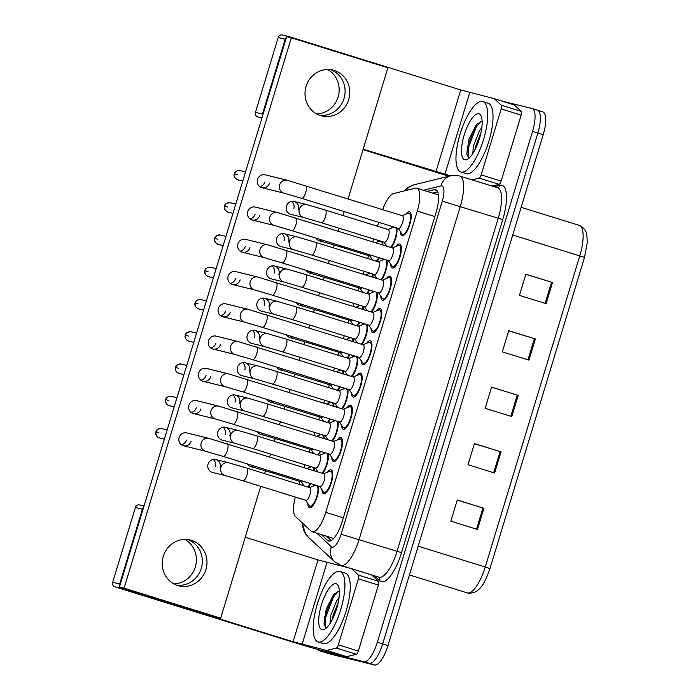 <?xml version="1.0" encoding="UTF-8"?>
<svg xmlns="http://www.w3.org/2000/svg" width="700" height="700" viewBox="0 0 700 700"><rect width="100%" height="100%" fill="white"/><g stroke="black" fill="none" stroke-linecap="round" stroke-linejoin="round"><path stroke-width="1.05" d="M372.137 259.892A12.539 4.086 107.3 0 1 372.111 259.368M377.554 241.859A12.539 4.086 107.3 0 1 378.7 240.529M362.338 292.154A12.539 4.086 107.3 0 1 362.311 291.629M367.754 274.12A12.539 4.086 107.3 0 1 368.9 272.79M342.738 356.676A12.539 4.086 107.3 0 1 342.711 356.151M348.145 338.642A12.539 4.086 107.3 0 1 349.291 337.312M332.938 388.938A12.539 4.086 107.3 0 1 332.911 388.412M338.345 370.904A12.539 4.086 107.3 0 1 339.491 369.574M323.137 421.199A12.539 4.086 107.3 0 1 323.102 420.665M328.545 403.165A12.539 4.086 107.3 0 1 329.691 401.826M313.329 453.46A12.539 4.086 107.3 0 1 313.303 452.926M318.745 435.426A12.539 4.086 107.3 0 1 319.891 434.088M352.537 324.415A12.539 4.086 107.3 0 1 352.511 323.89M357.945 306.381A12.539 4.086 107.3 0 1 359.1 305.051M303.529 485.713A12.539 4.086 107.3 0 1 303.502 485.188M308.936 467.688A12.539 4.086 107.3 0 1 310.091 466.349M356.886 342.834A12.539 4.086 107.3 0 1 356.851 342.3M362.294 324.8A12.539 4.086 107.3 0 1 363.44 323.461M386.286 246.05A12.539 4.086 107.3 0 1 386.26 245.525M391.694 228.016A12.539 4.086 107.3 0 1 392.849 226.686M376.486 278.311A12.539 4.086 107.3 0 1 376.46 277.786M381.894 260.277A12.539 4.086 107.3 0 1 383.049 258.947M366.686 310.572A12.539 4.086 107.3 0 1 366.66 310.039M372.094 292.539A12.539 4.086 107.3 0 1 373.24 291.2M347.078 375.086A12.539 4.086 107.3 0 1 347.051 374.561M352.494 357.061A12.539 4.086 107.3 0 1 353.64 355.723M317.678 471.87A12.539 4.086 107.3 0 1 317.651 471.345M323.085 453.845A12.539 4.086 107.3 0 1 324.24 452.506M327.477 439.609A12.539 4.086 107.3 0 1 327.451 439.084M332.885 421.584A12.539 4.086 107.3 0 1 334.04 420.245M337.277 407.348A12.539 4.086 107.3 0 1 337.251 406.822M342.694 389.322A12.539 4.086 107.3 0 1 343.84 387.984M318.412 486.001A12.539 4.086 107.3 0 1 316.05 499.914A12.539 4.086 107.3 0 1 309.584 507.675A12.539 4.086 107.3 0 1 309.505 507.657A12.539 4.086 107.3 0 1 307.851 503.606M313.285 486.097A12.539 4.086 107.3 0 1 314.431 484.767M337.234 439.994A12.539 4.086 107.3 0 1 340.821 437.579A12.539 4.086 107.3 0 1 340.891 437.596A12.539 4.086 107.3 0 1 341.11 450.669A12.539 4.086 107.3 0 1 333.533 461.571A12.539 4.086 107.3 0 1 333.454 461.545A12.539 4.086 107.3 0 1 331.8 457.502M347.034 407.733A12.539 4.086 107.3 0 1 350.621 405.317A12.539 4.086 107.3 0 1 350.7 405.344A12.539 4.086 107.3 0 1 350.91 418.408A12.539 4.086 107.3 0 1 343.332 429.31A12.539 4.086 107.3 0 1 343.254 429.293A12.539 4.086 107.3 0 1 341.6 425.241M356.834 375.471A12.539 4.086 107.3 0 1 360.421 373.056A12.539 4.086 107.3 0 1 360.5 373.082A12.539 4.086 107.3 0 1 360.71 386.146A12.539 4.086 107.3 0 1 353.132 397.049A12.539 4.086 107.3 0 1 353.062 397.031A12.539 4.086 107.3 0 1 351.4 392.98M366.634 343.219A12.539 4.086 107.3 0 1 370.221 340.795A12.539 4.086 107.3 0 1 370.3 340.821A12.539 4.086 107.3 0 1 370.51 353.885A12.539 4.086 107.3 0 1 362.933 364.787A12.539 4.086 107.3 0 1 362.863 364.77A12.539 4.086 107.3 0 1 361.2 360.719M376.442 310.957A12.539 4.086 107.3 0 1 380.03 308.534A12.539 4.086 107.3 0 1 380.1 308.56A12.539 4.086 107.3 0 1 380.319 321.632A12.539 4.086 107.3 0 1 372.733 332.526A12.539 4.086 107.3 0 1 372.662 332.509A12.539 4.086 107.3 0 1 371 328.457M386.243 278.696A12.539 4.086 107.3 0 1 389.83 276.273A12.539 4.086 107.3 0 1 389.9 276.299A12.539 4.086 107.3 0 1 390.119 289.371A12.539 4.086 107.3 0 1 382.541 300.265A12.539 4.086 107.3 0 1 382.463 300.248A12.539 4.086 107.3 0 1 380.8 296.196M396.043 246.435A12.539 4.086 107.3 0 1 399.63 244.02A12.539 4.086 107.3 0 1 399.7 244.037A12.539 4.086 107.3 0 1 399.919 257.11A12.539 4.086 107.3 0 1 392.341 268.004A12.539 4.086 107.3 0 1 392.262 267.986A12.539 4.086 107.3 0 1 390.609 263.935M405.842 214.174A12.539 4.086 107.3 0 1 409.43 211.759A12.539 4.086 107.3 0 1 409.509 211.776A12.539 4.086 107.3 0 1 409.719 224.849A12.539 4.086 107.3 0 1 402.141 235.743A12.539 4.086 107.3 0 1 402.062 235.725A12.539 4.086 107.3 0 1 400.409 231.674M327.434 472.255A12.539 4.086 107.3 0 1 331.021 469.84A12.539 4.086 107.3 0 1 331.091 469.858A12.539 4.086 107.3 0 1 331.31 482.93A12.539 4.086 107.3 0 1 323.733 493.832A12.539 4.086 107.3 0 1 323.654 493.806A12.539 4.086 107.3 0 1 321.991 489.764M295.304 497.061A22.129 7.201 -72.7 0 0 295.523 516.6L311.176 531.169A22.129 7.201 -72.7 0 0 312.165 531.755A22.129 7.201 -72.7 0 0 312.296 531.79A22.129 7.201 -72.7 0 0 325.736 512.356L417.27 211.076A22.129 7.201 -72.7 0 0 416.824 188.221A22.129 7.201 -72.7 0 0 415.38 188.204L393.68 193.541A22.129 7.201 -72.7 0 0 382.664 209.615M378.717 222.294L377.51 226.257M373.651 238.963L372.776 241.85M368.594 255.631L367.71 258.519M363.851 271.224L362.976 274.111M358.785 287.884L357.91 290.78M354.051 303.485L353.176 306.373M348.985 320.145L348.11 323.041M344.251 335.738L343.368 338.634M339.185 352.406L338.31 355.303M334.451 367.999L333.567 370.895M329.385 384.668L328.51 387.555M324.642 400.26L323.767 403.156M319.585 416.929L318.701 419.816M314.842 432.521L313.967 435.418M309.785 449.19L308.901 452.077M305.043 464.782L304.168 467.67M299.976 481.451L299.101 484.339M382.681 241.763A12.539 4.086 107.3 0 1 382.856 244.983M379.356 257.801A12.539 4.086 107.3 0 1 377.116 261.441M372.881 274.024A12.539 4.086 107.3 0 1 373.056 277.244M369.556 290.054A12.539 4.086 107.3 0 1 367.308 293.703M353.281 338.546A12.539 4.086 107.3 0 1 353.456 341.766M349.956 354.576A12.539 4.086 107.3 0 1 347.707 358.216M343.473 370.808A12.539 4.086 107.3 0 1 343.648 374.027M340.148 386.838A12.539 4.086 107.3 0 1 337.908 390.477M333.672 403.069A12.539 4.086 107.3 0 1 333.848 406.289M330.348 419.099A12.539 4.086 107.3 0 1 328.108 422.739M323.873 435.33A12.539 4.086 107.3 0 1 324.047 438.541M320.547 451.36A12.539 4.086 107.3 0 1 318.308 455M363.081 306.285A12.539 4.086 107.3 0 1 363.256 309.505M359.756 322.315A12.539 4.086 107.3 0 1 357.507 325.955M314.072 467.591A12.539 4.086 107.3 0 1 314.248 470.802M310.748 483.621A12.539 4.086 107.3 0 1 308.499 487.261M328.221 453.74A12.539 4.086 107.3 0 1 322.648 473.419M338.021 421.479A12.539 4.086 107.3 0 1 332.447 441.158M347.821 389.226A12.539 4.086 107.3 0 1 342.256 408.896M357.621 356.965A12.539 4.086 107.3 0 1 352.056 376.635M367.421 324.704A12.539 4.086 107.3 0 1 361.856 344.374M377.221 292.442A12.539 4.086 107.3 0 1 371.656 312.113M387.03 260.181A12.539 4.086 107.3 0 1 381.456 279.851M396.83 227.92A12.539 4.086 107.3 0 1 391.256 247.59M542.622 111.799A22.129 7.201 107.3 0 1 542.762 111.843L537.434 110.18A22.129 7.201 107.3 0 0 537.294 110.145A22.129 7.201 107.3 0 1 537.434 110.18A22.129 7.201 107.3 0 1 537.871 133.044L382.655 643.904A22.129 7.201 107.3 0 1 369.224 663.346L324.861 652.383A22.129 7.201 107.3 0 1 324.73 652.347A22.129 7.201 107.3 0 1 324.599 652.295M525.849 274.312L552.51 282.502L525.875 274.225L519.444 295.391L546.079 303.669L552.51 282.502M508.699 330.767L535.36 338.949L508.725 330.671L502.294 351.846L528.929 360.124L535.36 338.949M457.24 500.106L483.91 508.296L457.275 500.019L450.835 521.194L477.479 529.462L483.91 508.296M474.39 443.66L501.06 451.85L474.425 443.572L467.994 464.739L494.629 473.016L501.06 451.85M491.549 387.214L518.21 395.404L491.575 387.126L485.144 408.293L511.779 416.57L518.21 395.404M542.762 111.843A22.129 7.201 107.3 0 1 543.2 134.697L387.984 645.566A22.129 7.201 107.3 0 1 374.553 665L330.19 654.036A22.129 7.201 107.3 0 1 330.059 654.001A22.129 7.201 107.3 0 1 329.928 653.957M321.37 534.608L327.618 540.426A22.129 7.201 -72.7 0 0 328.598 541.012A22.129 7.201 -72.7 0 0 328.738 541.048A22.129 7.201 -72.7 0 0 342.169 521.614L436.065 212.564A22.129 7.201 -72.7 0 0 435.627 189.7A22.129 7.201 -72.7 0 0 434.175 189.683L427.123 191.415M502.206 101.132L531.965 108.491A22.129 7.201 107.3 0 1 532.105 108.526A22.129 7.201 107.3 0 1 532.543 131.39L377.335 642.25A22.129 7.201 107.3 0 1 363.895 661.692L319.533 650.729A22.129 7.201 107.3 0 1 319.401 650.685A22.129 7.201 107.3 0 1 317.887 649.477M337.969 565.259L338.266 564.279M532.105 108.526L537.434 110.18A22.129 7.201 107.3 0 1 537.871 133.044L382.655 643.904A22.129 7.201 107.3 0 1 369.224 663.346L324.861 652.383A22.129 7.201 107.3 0 1 324.73 652.347L330.059 654.001M432.451 193.069L437.623 191.8M331.266 540.514L326.699 536.27M323.977 473.83A6.641 2.161 107.3 0 1 324.012 473.839A6.641 2.161 107.3 0 1 324.126 480.76A6.641 2.161 107.3 0 1 320.119 486.526A6.641 2.161 107.3 0 1 320.075 486.517A6.641 2.161 107.3 0 1 320.04 486.509M323.741 473.76L329.656 471.354A11.06 3.605 107.3 0 1 330.592 471.249A11.06 3.605 107.3 0 1 330.654 471.266A11.06 3.605 107.3 0 1 330.846 482.799A11.06 3.605 107.3 0 1 324.161 492.415A11.06 3.605 107.3 0 1 324.091 492.398A11.06 3.605 107.3 0 1 323.312 491.767L319.804 486.439M309.829 487.673A6.641 2.161 107.3 0 1 309.873 487.681A6.641 2.161 107.3 0 1 309.986 494.602A6.641 2.161 107.3 0 1 305.97 500.377A6.641 2.161 107.3 0 1 305.926 500.36A6.641 2.161 107.3 0 1 305.891 500.351M317.196 485.625A11.06 3.605 107.3 0 1 316.312 497.84A11.06 3.605 107.3 0 1 310.012 506.266A11.06 3.605 107.3 0 1 309.942 506.249A11.06 3.605 107.3 0 1 309.164 505.61L305.655 500.281M309.601 487.602L315.507 485.196A11.06 3.605 107.3 0 1 315.656 485.144M303.065 481.233A6.641 2.161 107.3 0 1 301.621 481.959A6.641 2.161 107.3 0 1 301.586 481.95A6.641 2.161 107.3 0 1 301.543 481.933M312.856 467.206A11.06 3.605 107.3 0 1 313.635 470.619M310.231 483.455A11.06 3.605 107.3 0 1 307.694 487.008M306.889 468.519L311.168 466.778A11.06 3.605 107.3 0 1 311.308 466.725M333.777 441.569A6.641 2.161 107.3 0 1 333.812 441.578A6.641 2.161 107.3 0 1 333.926 448.499A6.641 2.161 107.3 0 1 329.919 454.274A6.641 2.161 107.3 0 1 329.875 454.256A6.641 2.161 107.3 0 1 329.84 454.248M333.55 441.499L339.456 439.092A11.06 3.605 107.3 0 1 340.392 438.988A11.06 3.605 107.3 0 1 340.454 439.005A11.06 3.605 107.3 0 1 340.646 450.537A11.06 3.605 107.3 0 1 333.961 460.162A11.06 3.605 107.3 0 1 333.891 460.136A11.06 3.605 107.3 0 1 333.113 459.506L329.604 454.177M343.578 409.308A6.641 2.161 107.3 0 1 343.621 409.316A6.641 2.161 107.3 0 1 343.735 416.238A6.641 2.161 107.3 0 1 339.719 422.012A6.641 2.161 107.3 0 1 339.684 421.995A6.641 2.161 107.3 0 1 339.64 421.986M343.35 409.238L349.256 406.831A11.06 3.605 107.3 0 1 350.192 406.726A11.06 3.605 107.3 0 1 350.262 406.752A11.06 3.605 107.3 0 1 350.446 418.285A11.06 3.605 107.3 0 1 343.761 427.901A11.06 3.605 107.3 0 1 343.691 427.884A11.06 3.605 107.3 0 1 342.921 427.245L339.412 421.916M353.377 377.046A6.641 2.161 107.3 0 1 353.421 377.055A6.641 2.161 107.3 0 1 353.535 383.976A6.641 2.161 107.3 0 1 349.519 389.751A6.641 2.161 107.3 0 1 349.484 389.734A6.641 2.161 107.3 0 1 349.44 389.725M353.15 376.976L359.065 374.57A11.06 3.605 107.3 0 1 359.993 374.474A11.06 3.605 107.3 0 1 360.062 374.491A11.06 3.605 107.3 0 1 360.246 386.024A11.06 3.605 107.3 0 1 353.561 395.64A11.06 3.605 107.3 0 1 353.5 395.623A11.06 3.605 107.3 0 1 352.721 394.984L349.213 389.655M363.178 344.785A6.641 2.161 107.3 0 1 363.221 344.803A6.641 2.161 107.3 0 1 363.335 351.715A6.641 2.161 107.3 0 1 359.319 357.49A6.641 2.161 107.3 0 1 359.284 357.481A6.641 2.161 107.3 0 1 359.24 357.464M362.95 344.715L368.865 342.309A11.06 3.605 107.3 0 1 369.793 342.213A11.06 3.605 107.3 0 1 369.863 342.23A11.06 3.605 107.3 0 1 370.055 353.762A11.06 3.605 107.3 0 1 363.361 363.379A11.06 3.605 107.3 0 1 363.3 363.361A11.06 3.605 107.3 0 1 362.521 362.723L359.012 357.394M319.629 455.411A6.641 2.161 107.3 0 1 319.672 455.429A6.641 2.161 107.3 0 1 319.786 462.341A6.641 2.161 107.3 0 1 315.77 468.116A6.641 2.161 107.3 0 1 315.735 468.108A6.641 2.161 107.3 0 1 315.691 468.09M326.996 453.364A11.06 3.605 107.3 0 1 326.9 462.989A11.06 3.605 107.3 0 1 321.842 473.165M319.401 455.341L325.308 452.935A11.06 3.605 107.3 0 1 325.456 452.883M329.429 423.15A6.641 2.161 107.3 0 1 329.473 423.168A6.641 2.161 107.3 0 1 329.586 430.08A6.641 2.161 107.3 0 1 325.57 435.855A6.641 2.161 107.3 0 1 325.535 435.846A6.641 2.161 107.3 0 1 325.491 435.829M336.805 421.102A11.06 3.605 107.3 0 1 336.7 430.727A11.06 3.605 107.3 0 1 331.642 440.904M329.201 423.08L335.116 420.674A11.06 3.605 107.3 0 1 335.256 420.621M339.238 390.889A6.641 2.161 107.3 0 1 339.273 390.906A6.641 2.161 107.3 0 1 339.386 397.828A6.641 2.161 107.3 0 1 335.37 403.594A6.641 2.161 107.3 0 1 335.335 403.585A6.641 2.161 107.3 0 1 335.291 403.567M346.605 388.841A11.06 3.605 107.3 0 1 346.5 398.466A11.06 3.605 107.3 0 1 341.442 408.642M339.001 390.819L344.916 388.412A11.06 3.605 107.3 0 1 345.056 388.36M312.865 448.971A6.641 2.161 107.3 0 1 311.43 449.698A6.641 2.161 107.3 0 1 311.386 449.689A6.641 2.161 107.3 0 1 311.351 449.671M322.656 434.945A11.06 3.605 107.3 0 1 323.435 438.358M320.031 451.202A11.06 3.605 107.3 0 1 317.494 454.746M316.689 436.257L320.967 434.525A11.06 3.605 107.3 0 1 321.108 434.473M322.665 416.71A6.641 2.161 107.3 0 1 321.23 417.436A6.641 2.161 107.3 0 1 321.186 417.428A6.641 2.161 107.3 0 1 321.151 417.41L274.4 403.183A6.641 6.274 -76.1 0 1 270.786 400.592M332.456 402.692A11.06 3.605 107.3 0 1 333.235 406.096M329.831 418.941A11.06 3.605 107.3 0 1 327.294 422.485M326.489 403.996L330.767 402.264A11.06 3.605 107.3 0 1 330.908 402.211M332.474 384.449A6.641 2.161 107.3 0 1 331.03 385.175A6.641 2.161 107.3 0 1 330.986 385.166A6.641 2.161 107.3 0 1 330.951 385.158L284.209 370.921A6.641 6.274 -76.1 0 1 280.595 368.34M342.256 370.431A11.06 3.605 107.3 0 1 343.044 373.835M339.631 386.68A11.06 3.605 107.3 0 1 337.102 390.233M336.297 371.735L340.567 370.002A11.06 3.605 107.3 0 1 340.707 369.95M342.274 352.196A6.641 2.161 107.3 0 1 340.83 352.914A6.641 2.161 107.3 0 1 340.795 352.905A6.641 2.161 107.3 0 1 340.751 352.896M352.056 338.17A11.06 3.605 107.3 0 1 352.844 341.574M349.431 354.419A11.06 3.605 107.3 0 1 346.902 357.971M346.098 339.483L350.368 337.741A11.06 3.605 107.3 0 1 350.516 337.689M339.771 571.436A36.881 12.005 107.3 0 1 339.999 571.497A36.881 12.005 107.3 0 1 340.629 609.936A36.881 12.005 107.3 0 1 318.334 641.996A36.881 12.005 107.3 0 1 318.115 641.935A36.881 12.005 107.3 0 1 317.485 603.488A36.881 12.005 107.3 0 1 339.771 571.436M345.1 573.09A36.881 12.005 107.3 0 1 345.328 573.151A36.881 12.005 107.3 0 1 345.957 611.59A36.881 12.005 107.3 0 1 323.662 643.65A36.881 12.005 107.3 0 1 323.444 643.589L318.115 641.935M338.301 602.192L332.579 616.831L332.098 619.946M339.071 597.476L336.717 600.661L330.461 616.166L330.102 623.403M322.061 629.72A24.054 7.831 107.3 0 1 321.44 604.835A24.054 7.831 107.3 0 1 336.044 583.704A24.054 7.831 107.3 0 1 338.328 585.952A24.054 7.831 107.3 0 1 336.534 609.035A24.054 7.831 107.3 0 1 324.931 629.072A24.054 7.831 107.3 0 1 322.061 629.72M339.36 591.159L333.856 594.221L326.217 609.026L323.995 623.884L325.832 627.585L326.681 627.707M337.899 591.238L333.428 597.065L325.692 617.435L325.719 627.532M337.409 605.972L333.821 616.35M334.688 593.329L332.369 596.741L324.634 617.102L324.074 624.452M482.554 101.5A36.881 12.005 107.3 0 1 482.773 101.561A36.881 12.005 107.3 0 1 483.403 140A36.881 12.005 107.3 0 1 461.116 172.06A36.881 12.005 107.3 0 1 460.889 171.999A36.881 12.005 107.3 0 1 460.259 133.551A36.881 12.005 107.3 0 1 482.554 101.5M487.883 103.154A36.881 12.005 107.3 0 1 488.101 103.215A36.881 12.005 107.3 0 1 488.731 141.654A36.881 12.005 107.3 0 1 466.445 173.714A36.881 12.005 107.3 0 1 466.218 173.653L460.889 171.999M481.075 132.256L475.352 146.895L474.88 150.01M481.845 127.54L479.5 130.725L473.244 146.239L472.876 153.466M464.844 159.784A24.054 7.831 107.3 0 1 464.222 134.899A24.054 7.831 107.3 0 1 478.826 113.768A24.054 7.831 107.3 0 1 481.101 116.016A24.054 7.831 107.3 0 1 479.308 139.099A24.054 7.831 107.3 0 1 467.705 159.136A24.054 7.831 107.3 0 1 464.844 159.784M482.134 121.222L476.63 124.285L468.991 139.09L466.769 153.947L468.606 157.649L469.455 157.771M480.681 121.301L476.201 127.129L468.475 147.499L468.492 157.605M480.191 136.036L476.595 146.414M477.47 123.393L475.142 126.805L467.416 147.166L466.847 154.516M184.8 539.42A23.599 22.312 -76.1 0 1 195.317 566.956A23.599 22.312 -76.1 0 1 173.819 583.861M176.636 585.156A23.599 22.312 103.9 0 0 201.25 568.418A23.599 22.312 103.9 0 0 187.898 539.595A23.599 22.312 103.9 0 1 201.25 568.418A23.599 22.312 103.9 0 1 176.636 585.156M371.578 574.901L378.481 581.341A3.684 1.199 107.3 0 1 378.394 585.051L358.418 578.847L338.371 644.822L358.348 651.026A3.684 1.199 107.3 0 1 356.326 654.264L346.719 656.626A3.684 1.199 107.3 0 1 346.5 656.635L322.079 650.597A29.505 0.534 16.9 0 1 286.108 640.01L114.94 586.836A3.684 3.482 -76.1 0 1 112.683 582.278L119.691 584.01A3.684 3.482 103.9 0 0 119.674 586.215M378.394 585.051L358.348 651.026M143.623 507.377A3.684 3.482 103.9 0 0 142.415 509.215L135.406 507.483L112.683 582.278M135.406 507.483A3.684 3.482 -76.1 0 1 139.624 504.936L144.034 506.03M142.415 509.215L119.691 584.01M120.164 587.247A3.684 3.482 103.9 0 0 121.949 588.569L293.108 641.742L326.515 650.423A3.684 1.199 -72.7 0 0 326.734 650.423L336.35 648.06A3.684 1.199 -72.7 0 0 338.371 644.822M245.245 537.294L317.975 559.895L350.446 568.339M358.418 578.847A3.684 1.199 -72.7 0 0 358.505 575.129L351.592 568.697M327.574 69.493A23.599 22.312 -76.1 0 1 338.1 97.02A23.599 22.312 -76.1 0 1 316.592 113.925M319.419 115.22A23.599 22.312 103.9 0 0 344.024 98.481A23.599 22.312 103.9 0 0 330.68 69.659A23.599 22.312 103.9 0 1 344.024 98.481A23.599 22.312 103.9 0 1 319.419 115.22M501.191 108.911A3.684 1.199 -72.7 0 0 501.279 105.192L494.349 98.744A3.684 1.199 -72.7 0 0 494.183 98.647L514.141 104.843A3.684 1.199 107.3 0 1 514.168 104.851A3.684 1.199 107.3 0 1 514.325 104.947L521.264 111.405A3.684 1.199 107.3 0 1 521.168 115.115L501.191 108.911L481.145 174.886L501.13 181.09A3.684 1.199 107.3 0 1 499.109 184.327L492.056 186.06M521.168 115.115L501.13 181.09M449.05 176.19A29.505 0.534 16.9 0 1 428.881 170.074L363.029 149.616M261.87 118.195L257.723 116.9A3.684 3.482 -76.1 0 1 255.465 112.341L262.465 114.074A3.684 3.482 103.9 0 0 262.456 116.279M286.405 37.441A3.684 3.482 103.9 0 0 285.189 39.279L278.189 37.546L255.465 112.341M278.189 37.546A3.684 3.482 -76.1 0 1 282.398 35L289.406 36.732A3.684 3.482 103.9 0 0 287.455 36.837M285.189 39.279L262.465 114.074M363.151 149.214L450.485 175.84M289.406 36.732A3.684 3.482 103.9 0 1 289.59 36.785L460.758 89.959L494.165 98.639A3.684 1.199 -72.7 0 1 494.183 98.647L514.168 104.851M472.071 179.856L479.124 178.124A3.684 1.199 -72.7 0 0 481.145 174.886M316.024 238.123A6.641 6.274 103.9 0 0 319.812 240.984L323.409 241.876A6.641 6.274 -76.1 0 1 319.795 239.295M306.224 270.384A6.641 6.274 103.9 0 0 310.012 273.245L313.609 274.137A6.641 6.274 -76.1 0 1 309.995 271.556M296.424 302.645A6.641 6.274 103.9 0 0 300.213 305.506L303.809 306.399A6.641 6.274 -76.1 0 1 300.195 303.817M298.471 209.764A6.641 6.274 103.9 0 0 294.07 201.46A6.641 6.274 103.9 0 0 286.484 206.036A6.641 6.274 103.9 0 0 290.885 214.349L303.721 217.516A6.641 6.274 -76.1 0 1 299.46 208.819A6.641 6.274 -76.1 0 1 306.915 204.627L325.281 210.026A6.641 2.161 107.3 0 1 325.526 216.484A6.641 2.161 107.3 0 1 321.379 222.722A6.641 2.161 107.3 0 1 321.335 222.705L303.721 217.516M288.671 242.025A6.641 6.274 103.9 0 0 284.27 233.721A6.641 6.274 103.9 0 0 276.684 238.297A6.641 6.274 103.9 0 0 281.085 246.61L293.921 249.777A6.641 6.274 -76.1 0 1 289.66 241.08A6.641 6.274 -76.1 0 1 297.106 236.889L315.473 242.287A6.641 2.161 107.3 0 1 315.726 248.745A6.641 2.161 107.3 0 1 311.579 254.975A6.641 2.161 107.3 0 1 311.535 254.966L293.921 249.777M278.871 274.286A6.641 6.274 103.9 0 0 274.47 265.983A6.641 6.274 103.9 0 0 266.884 270.559A6.641 6.274 103.9 0 0 271.285 278.871L284.121 282.039A6.641 6.274 -76.1 0 1 279.851 273.341A6.641 6.274 -76.1 0 1 287.306 269.15L305.672 274.549A6.641 2.161 107.3 0 1 305.926 281.006A6.641 2.161 107.3 0 1 301.779 287.236A6.641 2.161 107.3 0 1 301.735 287.227L284.121 282.039M269.062 306.547A6.641 6.274 103.9 0 0 264.661 298.235A6.641 6.274 103.9 0 0 257.075 302.82A6.641 6.274 103.9 0 0 261.476 311.124L274.321 314.3A6.641 6.274 -76.1 0 1 270.051 305.602A6.641 6.274 -76.1 0 1 277.506 301.411L295.873 306.81A6.641 2.161 107.3 0 1 296.118 313.267A6.641 2.161 107.3 0 1 291.97 319.498A6.641 2.161 107.3 0 1 291.935 319.489L274.321 314.3M259.735 186.638A6.641 6.274 103.9 0 0 264.871 181.965M305.55 185.666A6.641 2.161 107.3 0 1 305.594 185.675A6.641 2.161 107.3 0 1 305.839 192.133A6.641 2.161 107.3 0 1 301.691 198.362A6.641 2.161 107.3 0 1 301.656 198.354L284.043 193.165A6.641 6.274 -76.1 0 1 279.773 184.468A6.641 6.274 -76.1 0 1 287.227 180.276L265.134 174.816A6.641 6.274 103.9 0 0 257.547 179.401A6.641 6.274 103.9 0 0 261.949 187.705A6.641 6.274 103.9 0 0 269.535 183.12M249.935 218.899A6.641 6.274 103.9 0 0 255.071 214.226M295.75 217.919A6.641 2.161 107.3 0 1 295.794 217.936A6.641 2.161 107.3 0 1 296.039 224.394A6.641 2.161 107.3 0 1 291.891 230.624A6.641 2.161 107.3 0 1 291.848 230.615L274.234 225.426A6.641 6.274 -76.1 0 1 269.973 216.72A6.641 6.274 -76.1 0 1 277.428 212.537L255.334 207.077A6.641 6.274 103.9 0 0 247.748 211.662A6.641 6.274 103.9 0 0 252.149 219.966A6.641 6.274 103.9 0 0 259.735 215.381M240.135 251.16A6.641 6.274 103.9 0 0 245.263 246.487M285.95 250.18A6.641 2.161 107.3 0 1 285.985 250.197A6.641 2.161 107.3 0 1 286.239 256.655A6.641 2.161 107.3 0 1 282.091 262.885A6.641 2.161 107.3 0 1 282.047 262.876L264.434 257.688A6.641 6.274 -76.1 0 1 260.172 248.981A6.641 6.274 -76.1 0 1 267.619 244.799L245.534 239.339A6.641 6.274 103.9 0 0 237.947 243.924A6.641 6.274 103.9 0 0 242.349 252.227A6.641 6.274 103.9 0 0 249.935 247.642M230.335 283.421A6.641 6.274 103.9 0 0 235.463 278.749M276.15 282.441A6.641 2.161 107.3 0 1 276.185 282.459A6.641 2.161 107.3 0 1 276.439 288.916A6.641 2.161 107.3 0 1 272.291 295.146A6.641 2.161 107.3 0 1 272.248 295.137L254.634 289.949A6.641 6.274 -76.1 0 1 250.364 281.243A6.641 6.274 -76.1 0 1 257.819 277.06L235.734 271.6A6.641 6.274 103.9 0 0 228.148 276.185A6.641 6.274 103.9 0 0 232.549 284.489A6.641 6.274 103.9 0 0 240.135 279.904M286.624 334.906A6.641 6.274 103.9 0 0 290.412 337.767L294.009 338.66A6.641 6.274 -76.1 0 1 290.395 336.079M276.815 367.168A6.641 6.274 103.9 0 0 280.613 370.029L284.209 370.921M267.015 399.429A6.641 6.274 103.9 0 0 270.812 402.29L274.4 403.183M257.215 431.681A6.641 6.274 103.9 0 0 261.004 434.551L264.6 435.435A6.641 6.274 -76.1 0 1 260.986 432.854M247.415 463.942A6.641 6.274 103.9 0 0 251.204 466.812L254.8 467.696A6.641 6.274 -76.1 0 1 251.186 465.115M259.262 338.809A6.641 6.274 103.9 0 0 254.861 330.496A6.641 6.274 103.9 0 0 247.275 335.081A6.641 6.274 103.9 0 0 251.676 343.385L264.521 346.561A6.641 6.274 -76.1 0 1 260.251 337.864A6.641 6.274 -76.1 0 1 267.706 333.672L286.072 339.071A6.641 2.161 107.3 0 1 286.317 345.529A6.641 2.161 107.3 0 1 282.17 351.759A6.641 2.161 107.3 0 1 282.135 351.75L264.521 346.561M249.463 371.07A6.641 6.274 103.9 0 0 245.061 362.757A6.641 6.274 103.9 0 0 237.475 367.342A6.641 6.274 103.9 0 0 241.876 375.646L254.721 378.822A6.641 6.274 -76.1 0 1 250.451 370.125A6.641 6.274 -76.1 0 1 257.906 365.934L276.273 371.332A6.641 2.161 107.3 0 1 276.517 377.79A6.641 2.161 107.3 0 1 272.37 384.02A6.641 2.161 107.3 0 1 272.335 384.011L254.721 378.822M239.662 403.331A6.641 6.274 103.9 0 0 235.261 395.019A6.641 6.274 103.9 0 0 227.675 399.604A6.641 6.274 103.9 0 0 232.076 407.908L244.912 411.084A6.641 6.274 -76.1 0 1 240.651 402.377A6.641 6.274 -76.1 0 1 248.106 398.195L266.473 403.594A6.641 2.161 107.3 0 1 266.717 410.051A6.641 2.161 107.3 0 1 262.57 416.281A6.641 2.161 107.3 0 1 262.526 416.273L244.912 411.084M229.862 435.584A6.641 6.274 103.9 0 0 225.461 427.28A6.641 6.274 103.9 0 0 217.875 431.865A6.641 6.274 103.9 0 0 222.276 440.169L235.112 443.345A6.641 6.274 -76.1 0 1 230.851 434.639A6.641 6.274 -76.1 0 1 238.297 430.456L256.664 435.855A6.641 2.161 107.3 0 1 256.918 442.312A6.641 2.161 107.3 0 1 252.77 448.543A6.641 2.161 107.3 0 1 252.726 448.534L235.112 443.345M220.535 315.683A6.641 6.274 103.9 0 0 225.662 311.01M266.341 314.703A6.641 2.161 107.3 0 1 266.385 314.711A6.641 2.161 107.3 0 1 266.63 321.178A6.641 2.161 107.3 0 1 262.483 327.408A6.641 2.161 107.3 0 1 262.447 327.39L244.834 322.21A6.641 6.274 -76.1 0 1 240.564 313.504A6.641 6.274 -76.1 0 1 248.019 309.321L225.934 303.861A6.641 6.274 103.9 0 0 218.347 308.438A6.641 6.274 103.9 0 0 222.749 316.75A6.641 6.274 103.9 0 0 230.335 312.165M210.735 347.935A6.641 6.274 103.9 0 0 215.862 343.271M256.541 346.964A6.641 2.161 107.3 0 1 256.585 346.973A6.641 2.161 107.3 0 1 256.83 353.439A6.641 2.161 107.3 0 1 252.682 359.669A6.641 2.161 107.3 0 1 252.648 359.651L235.034 354.471A6.641 6.274 -76.1 0 1 230.764 345.765A6.641 6.274 -76.1 0 1 238.219 341.582L216.134 336.123A6.641 6.274 103.9 0 0 208.548 340.699A6.641 6.274 103.9 0 0 212.949 349.011A6.641 6.274 103.9 0 0 220.535 344.426M200.926 380.196A6.641 6.274 103.9 0 0 206.062 375.533M246.741 379.225A6.641 2.161 107.3 0 1 246.785 379.234A6.641 2.161 107.3 0 1 247.03 385.691A6.641 2.161 107.3 0 1 242.882 391.93A6.641 2.161 107.3 0 1 242.848 391.912L225.234 386.724A6.641 6.274 -76.1 0 1 220.964 378.026A6.641 6.274 -76.1 0 1 228.419 373.835L206.325 368.384A6.641 6.274 103.9 0 0 198.739 372.96A6.641 6.274 103.9 0 0 203.14 381.273A6.641 6.274 103.9 0 0 210.726 376.688M191.126 412.457A6.641 6.274 103.9 0 0 196.263 407.794M236.941 411.486A6.641 2.161 107.3 0 1 236.985 411.495A6.641 2.161 107.3 0 1 237.23 417.953A6.641 2.161 107.3 0 1 233.082 424.183A6.641 2.161 107.3 0 1 233.039 424.174L215.425 418.985A6.641 6.274 -76.1 0 1 211.164 410.287A6.641 6.274 -76.1 0 1 218.619 406.096L196.525 400.636A6.641 6.274 103.9 0 0 188.939 405.221A6.641 6.274 103.9 0 0 193.34 413.525A6.641 6.274 103.9 0 0 200.926 408.949M220.062 467.845A6.641 6.274 103.9 0 0 215.661 459.541A6.641 6.274 103.9 0 0 208.075 464.126A6.641 6.274 103.9 0 0 212.476 472.43L225.312 475.606A6.641 6.274 -76.1 0 1 221.043 466.9A6.641 6.274 -76.1 0 1 228.498 462.718L246.864 468.116A6.641 2.161 107.3 0 1 247.118 474.574A6.641 2.161 107.3 0 1 242.97 480.804A6.641 2.161 107.3 0 1 242.926 480.795L225.312 475.606M181.326 444.719A6.641 6.274 103.9 0 0 186.454 440.055M227.141 443.748A6.641 2.161 107.3 0 1 227.176 443.756A6.641 2.161 107.3 0 1 227.43 450.214A6.641 2.161 107.3 0 1 223.282 456.444A6.641 2.161 107.3 0 1 223.239 456.435L205.625 451.246A6.641 6.274 -76.1 0 1 201.364 442.549A6.641 6.274 -76.1 0 1 208.81 438.358L186.725 432.898A6.641 6.274 103.9 0 0 179.139 437.483A6.641 6.274 103.9 0 0 183.54 445.786A6.641 6.274 103.9 0 0 191.126 441.21M306.066 86.397A23.599 22.312 103.9 0 0 321.72 115.929A23.599 22.312 103.9 0 0 348.696 99.636A23.599 22.312 103.9 0 0 333.043 70.105A23.599 22.312 103.9 0 0 306.066 86.397M163.293 556.334A23.599 22.312 103.9 0 0 178.938 585.865A23.599 22.312 103.9 0 0 205.914 569.572A23.599 22.312 103.9 0 0 190.269 540.041A23.599 22.312 103.9 0 0 163.293 556.334M348.066 198.87L387.887 67.795L291.314 37.791L124.101 588.166L220.666 618.17L260.733 486.325M264.591 473.62L265.457 470.759M269.649 456.951L270.533 454.064M274.391 441.359L275.257 438.498M279.457 424.69L280.332 421.803M284.191 409.098L285.058 406.245M289.257 392.429L290.132 389.541M293.991 376.836L294.858 373.984M299.058 360.168L299.933 357.28M303.791 344.575L304.666 341.723M308.858 327.906L309.733 325.019M313.6 312.314L314.466 309.461M318.658 295.654L319.541 292.757M323.4 280.053L324.266 277.2M328.457 263.392L329.341 260.496M333.2 247.791L334.066 244.939M338.266 231.131L339.141 228.235M343 215.539L344.207 211.575M291.314 37.791L286.65 36.645L119.429 587.02L220.666 618.17M215.39 466.69A6.641 6.274 103.9 0 0 213.202 459.454M225.19 434.438A6.641 6.274 103.9 0 0 223.002 427.192M234.99 402.176A6.641 6.274 103.9 0 0 232.803 394.94M244.79 369.915A6.641 6.274 103.9 0 0 242.602 362.679M254.599 337.654A6.641 6.274 103.9 0 0 252.411 330.418M264.399 305.392A6.641 6.274 103.9 0 0 262.211 298.156M274.199 273.131A6.641 6.274 103.9 0 0 272.011 265.895M283.999 240.87A6.641 6.274 103.9 0 0 281.811 233.634M293.799 208.609A6.641 6.274 103.9 0 0 291.611 201.373M124.101 588.166L119.429 587.02M349.037 358.636A6.641 2.161 107.3 0 1 349.072 358.645A6.641 2.161 107.3 0 1 349.186 365.566A6.641 2.161 107.3 0 1 345.179 371.332A6.641 2.161 107.3 0 1 345.135 371.324A6.641 2.161 107.3 0 1 345.1 371.306M356.405 356.58A11.06 3.605 107.3 0 1 356.3 366.205A11.06 3.605 107.3 0 1 351.243 376.381M348.801 358.558L354.716 356.151A11.06 3.605 107.3 0 1 354.856 356.099M372.986 312.524A6.641 2.161 107.3 0 1 373.021 312.541A6.641 2.161 107.3 0 1 373.135 319.454A6.641 2.161 107.3 0 1 369.127 325.229A6.641 2.161 107.3 0 1 369.084 325.22A6.641 2.161 107.3 0 1 369.049 325.203M372.75 312.454L378.665 310.047A11.06 3.605 107.3 0 1 379.601 309.951A11.06 3.605 107.3 0 1 379.662 309.969A11.06 3.605 107.3 0 1 379.855 321.501A11.06 3.605 107.3 0 1 373.161 331.118A11.06 3.605 107.3 0 1 373.1 331.1A11.06 3.605 107.3 0 1 372.321 330.461L368.812 325.132M382.786 280.262A6.641 2.161 107.3 0 1 382.821 280.28A6.641 2.161 107.3 0 1 382.935 287.201A6.641 2.161 107.3 0 1 378.928 292.967A6.641 2.161 107.3 0 1 378.884 292.959A6.641 2.161 107.3 0 1 378.849 292.941M382.55 280.192L388.465 277.786A11.06 3.605 107.3 0 1 389.401 277.69A11.06 3.605 107.3 0 1 389.463 277.707A11.06 3.605 107.3 0 1 389.655 289.24A11.06 3.605 107.3 0 1 382.97 298.856A11.06 3.605 107.3 0 1 382.9 298.839A11.06 3.605 107.3 0 1 382.121 298.2L378.613 292.871M392.586 248.01A6.641 2.161 107.3 0 1 392.621 248.019A6.641 2.161 107.3 0 1 392.735 254.94A6.641 2.161 107.3 0 1 388.727 260.706A6.641 2.161 107.3 0 1 388.684 260.697A6.641 2.161 107.3 0 1 388.649 260.68M392.359 247.931L398.265 245.525A11.06 3.605 107.3 0 1 399.201 245.429A11.06 3.605 107.3 0 1 399.262 245.446A11.06 3.605 107.3 0 1 399.455 256.979A11.06 3.605 107.3 0 1 392.77 266.595A11.06 3.605 107.3 0 1 392.7 266.578A11.06 3.605 107.3 0 1 391.921 265.939L388.412 260.61M402.386 215.749A6.641 2.161 107.3 0 1 402.43 215.758A6.641 2.161 107.3 0 1 402.544 222.679A6.641 2.161 107.3 0 1 398.527 228.445A6.641 2.161 107.3 0 1 398.493 228.436A6.641 2.161 107.3 0 1 398.449 228.419M402.159 215.67L408.065 213.264A11.06 3.605 107.3 0 1 409.001 213.168A11.06 3.605 107.3 0 1 409.071 213.185A11.06 3.605 107.3 0 1 409.255 224.718A11.06 3.605 107.3 0 1 402.57 234.334A11.06 3.605 107.3 0 1 402.5 234.316A11.06 3.605 107.3 0 1 401.73 233.686L398.221 228.349M358.838 326.375A6.641 2.161 107.3 0 1 358.873 326.384A6.641 2.161 107.3 0 1 358.986 333.305A6.641 2.161 107.3 0 1 354.979 339.071A6.641 2.161 107.3 0 1 354.935 339.062A6.641 2.161 107.3 0 1 354.9 339.045M366.205 324.319A11.06 3.605 107.3 0 1 366.1 333.944A11.06 3.605 107.3 0 1 361.043 344.12M358.601 326.296L364.516 323.899A11.06 3.605 107.3 0 1 364.656 323.846M368.637 294.114A6.641 2.161 107.3 0 1 368.681 294.123A6.641 2.161 107.3 0 1 368.795 301.044A6.641 2.161 107.3 0 1 364.779 306.81A6.641 2.161 107.3 0 1 364.735 306.801A6.641 2.161 107.3 0 1 364.7 306.784M376.005 292.066A11.06 3.605 107.3 0 1 375.9 301.691A11.06 3.605 107.3 0 1 370.851 311.859M368.41 294.035L374.316 291.637A11.06 3.605 107.3 0 1 374.465 291.585M378.438 261.852A6.641 2.161 107.3 0 1 378.481 261.861A6.641 2.161 107.3 0 1 378.595 268.783A6.641 2.161 107.3 0 1 374.579 274.549A6.641 2.161 107.3 0 1 374.544 274.54A6.641 2.161 107.3 0 1 374.5 274.531M385.805 259.805A11.06 3.605 107.3 0 1 385.709 269.43A11.06 3.605 107.3 0 1 380.651 279.606M378.21 261.774L384.116 259.376A11.06 3.605 107.3 0 1 384.265 259.324M388.238 229.591A6.641 2.161 107.3 0 1 388.281 229.6A6.641 2.161 107.3 0 1 388.395 236.521A6.641 2.161 107.3 0 1 384.379 242.287A6.641 2.161 107.3 0 1 384.344 242.279A6.641 2.161 107.3 0 1 384.3 242.27M395.614 227.544A11.06 3.605 107.3 0 1 395.509 237.169A11.06 3.605 107.3 0 1 390.451 247.345M388.01 229.521L393.925 227.115A11.06 3.605 107.3 0 1 394.065 227.062M352.074 319.935A6.641 2.161 107.3 0 1 350.63 320.661A6.641 2.161 107.3 0 1 350.595 320.644A6.641 2.161 107.3 0 1 350.551 320.635M361.865 305.909A11.06 3.605 107.3 0 1 362.644 309.312M359.231 322.158A11.06 3.605 107.3 0 1 356.703 325.71M355.898 307.221L360.176 305.48A11.06 3.605 107.3 0 1 360.316 305.428M361.874 287.674A6.641 2.161 107.3 0 1 360.43 288.4A6.641 2.161 107.3 0 1 360.395 288.382A6.641 2.161 107.3 0 1 360.351 288.374M371.665 273.648A11.06 3.605 107.3 0 1 372.444 277.051M369.04 289.896A11.06 3.605 107.3 0 1 366.502 293.449M365.697 274.96L369.976 273.219A11.06 3.605 107.3 0 1 370.116 273.166M371.674 255.412A6.641 2.161 107.3 0 1 370.239 256.139A6.641 2.161 107.3 0 1 370.195 256.121A6.641 2.161 107.3 0 1 370.16 256.113M381.465 241.386A11.06 3.605 107.3 0 1 382.244 244.79M378.84 257.635A11.06 3.605 107.3 0 1 376.303 261.188M375.498 242.699L379.776 240.957A11.06 3.605 107.3 0 1 379.916 240.905M343.324 517.816L325.736 512.356M434.858 216.545L417.27 211.076M466.979 592.821A29.505 9.607 -72.7 0 0 467.145 592.883A29.505 9.607 -72.7 0 0 467.329 592.926A29.505 9.607 -72.7 0 0 485.24 567.009L489.956 568.584C485.24 581.936 479.938 594.335 467.705 593.031L409.439 574.954M418.18 546.184L485.24 567.009L579.784 255.841A29.505 9.607 -72.7 0 0 579.197 225.356C583.852 227.57 586.416 230.886 586.889 235.296L587.256 242.83L584.509 257.408L512.724 235.007M543.2 134.697L532.543 131.39M387.984 645.566L377.335 642.25M374.553 665L363.895 661.692M330.19 654.036L319.533 650.729M517.256 395.106L510.825 416.273M500.106 451.552L493.675 472.719M482.956 508.008L476.525 529.174M534.406 338.66L527.975 359.826M551.556 282.205L545.125 303.371M316.776 533.181L331.389 546.788A14.752 4.804 -72.7 0 0 332.132 547.199A14.752 4.804 -72.7 0 0 341.092 534.249L442.277 201.197A14.752 4.804 -72.7 0 0 441.901 185.929A14.752 4.804 -72.7 0 0 441.017 185.946L423.43 190.269M459.506 175.954A29.505 9.607 107.3 0 1 459.681 176.006A29.505 9.607 107.3 0 1 460.267 206.491L359.082 539.534A29.505 9.607 107.3 0 1 341.171 565.451A29.505 9.607 107.3 0 1 340.988 565.407L378.954 577.194A29.505 9.607 -72.7 0 0 379.129 577.246A29.505 9.607 -72.7 0 0 397.04 551.329L498.234 218.286A29.505 9.607 -72.7 0 0 497.648 187.801L497.446 187.836M494.13 186.707L499.896 185.29A33.189 10.806 107.3 0 1 502.731 219.607L401.537 552.65L341.092 534.249M497.648 187.801L458.754 175.744L450.817 175.761A14.752 13.685 76.2 0 0 441.017 185.946M401.537 552.65A33.189 10.806 107.3 0 1 381.386 581.805A33.189 10.806 107.3 0 1 379.706 580.878L374.159 575.706M442.277 201.197L502.731 219.607M499.896 185.29A3.684 3.421 -103.8 0 1 497.613 187.793M378.892 577.141L378.971 577.202A3.684 3.447 -47.1 0 1 379.706 580.878M450.817 175.761L413.928 184.826A14.752 13.685 76.2 0 0 406.07 190.496M304.089 524.562A14.752 13.781 132.9 0 0 308.044 536.952L334.661 561.724L340.988 565.407M331.389 546.788A14.752 13.781 132.9 0 0 334.661 561.724M329.744 541.091L327.618 540.426M436.826 190.505L434.175 189.683M158.987 432.88L155.916 431.865C155.024 434.219 156.17 436.231 159.355 437.911A4.795 4.532 -76.1 0 1 156.17 431.909A4.795 4.532 -76.1 0 1 161.648 428.601L167.151 429.957M161.648 428.601C158.095 428.706 156.188 429.791 155.916 431.865L156.17 431.909M246.829 468.099A6.641 2.161 107.3 0 1 246.864 468.116L309.873 487.681M273.892 472.176A6.641 2.161 107.3 0 1 272.457 472.894A6.641 2.161 107.3 0 1 272.414 472.885L254.8 467.696M168.787 400.619L165.716 399.604C164.824 401.957 165.97 403.97 169.155 405.65A4.795 4.532 -76.1 0 1 165.97 399.648A4.795 4.532 -76.1 0 1 171.456 396.34L176.951 397.705M171.456 396.34C167.895 396.445 165.987 397.53 165.716 399.604L165.97 399.648M178.588 368.358L175.516 367.342C174.624 369.696 175.77 371.709 178.955 373.389A4.795 4.532 -76.1 0 1 175.779 367.395A4.795 4.532 -76.1 0 1 181.256 364.079L186.751 365.444M181.256 364.079C177.704 364.184 175.787 365.269 175.516 367.342L175.779 367.395M188.388 336.096L185.316 335.081C184.424 337.435 185.57 339.447 188.755 341.127A4.795 4.532 -76.1 0 1 185.579 335.134A4.795 4.532 -76.1 0 1 191.056 331.817L196.551 333.183M191.056 331.817C187.504 331.922 185.588 333.007 185.316 335.081L185.579 335.134M198.188 303.844L195.116 302.82C194.224 305.174 195.37 307.186 198.555 308.866A4.795 4.532 -76.1 0 1 195.379 302.873A4.795 4.532 -76.1 0 1 200.856 299.565L206.351 300.921M200.856 299.565C197.304 299.661 195.388 300.746 195.116 302.82L195.379 302.873M256.629 435.838A6.641 2.161 107.3 0 1 256.664 435.855L319.672 455.429M266.429 403.576A6.641 2.161 107.3 0 1 266.473 403.594L329.473 423.168M276.229 371.324A6.641 2.161 107.3 0 1 276.273 371.332L339.273 390.906M283.692 439.915A6.641 2.161 107.3 0 1 282.257 440.641A6.641 2.161 107.3 0 1 282.214 440.624L264.6 435.435M293.501 407.654A6.641 2.161 107.3 0 1 292.058 408.38A6.641 2.161 107.3 0 1 292.014 408.363M303.301 375.392A6.641 2.161 107.3 0 1 301.858 376.119A6.641 2.161 107.3 0 1 301.822 376.101M313.101 343.131A6.641 2.161 107.3 0 1 311.658 343.858A6.641 2.161 107.3 0 1 311.623 343.849L294.009 338.66M317.975 559.895L293.108 641.742M326.97 562.538L302.102 644.394M346.5 656.635L326.515 650.423M121.949 588.569L114.94 586.836M358.505 575.129L378.481 581.341M326.734 650.423L346.719 656.626M356.326 654.264L336.35 648.06M460.758 89.959L435.89 171.806M469.752 92.601L444.876 174.457M261.949 117.95L257.723 116.9M514.325 104.947L494.349 98.744M501.279 105.192L521.264 111.405M499.109 184.327L479.124 178.124M286.029 339.062A6.641 2.161 107.3 0 1 286.072 339.071L349.072 358.645M207.987 271.582L204.925 270.559C204.024 272.912 205.17 274.934 208.355 276.605A4.795 4.532 -76.1 0 1 205.179 270.611A4.795 4.532 -76.1 0 1 210.656 267.304L216.151 268.66M210.656 267.304C207.104 267.4 205.196 268.494 204.925 270.559L205.179 270.611M217.796 239.321L214.725 238.297C213.832 240.651 214.979 242.672 218.164 244.352A4.795 4.532 -76.1 0 1 214.979 238.35A4.795 4.532 -76.1 0 1 220.456 235.043L225.96 236.399M220.456 235.043C216.904 235.139 214.996 236.233 214.725 238.297L214.979 238.35M227.596 207.06L224.525 206.036C223.633 208.39 224.779 210.411 227.964 212.091A4.795 4.532 -76.1 0 1 224.779 206.089A4.795 4.532 -76.1 0 1 230.265 202.781L235.76 204.138M230.265 202.781C226.704 202.877 224.796 203.971 224.525 206.036L224.779 206.089M237.396 174.799L234.325 173.784C233.432 176.129 234.579 178.15 237.764 179.83A4.795 4.532 -76.1 0 1 234.588 173.827A4.795 4.532 -76.1 0 1 240.065 170.52L245.56 171.876M240.065 170.52C236.513 170.625 234.596 171.71 234.325 173.784L234.588 173.827M295.829 306.801A6.641 2.161 107.3 0 1 295.873 306.81L358.873 326.384M305.637 274.54A6.641 2.161 107.3 0 1 305.672 274.549L368.681 294.123M315.438 242.279A6.641 2.161 107.3 0 1 315.473 242.287L378.481 261.861M325.238 210.018A6.641 2.161 107.3 0 1 325.281 210.026L388.281 229.6M322.901 310.87A6.641 2.161 107.3 0 1 321.457 311.596A6.641 2.161 107.3 0 1 321.422 311.588L303.809 306.399M332.701 278.609A6.641 2.161 107.3 0 1 331.266 279.335A6.641 2.161 107.3 0 1 331.223 279.326L313.609 274.137M342.501 246.348A6.641 2.161 107.3 0 1 341.066 247.074A6.641 2.161 107.3 0 1 341.023 247.065L323.409 241.876M333.707 538.449L312.165 531.755M438.41 194.924L416.824 188.221M584.509 257.408L489.965 568.584M579.197 225.356L521.133 207.322M319.401 650.685L324.73 652.347M413.928 184.826L408.082 187.46L404.066 190.986M302.076 522.69L303.599 530.311L308.044 536.952M324.012 473.839L208.81 438.358M330.654 471.266L332.491 471.844M320.075 486.517L223.239 456.435M324.091 492.398L325.929 492.966M205.625 451.246L183.54 445.786M159.355 437.911L164.36 439.145M305.926 500.36L242.926 480.795M228.498 462.718L215.661 459.541M309.942 506.249L311.78 506.817M301.586 481.95L272.414 472.885M301.315 481.863L303.931 485.844M333.812 441.578L218.619 406.096M340.454 439.005L342.291 439.582M329.875 454.256L233.039 424.174M333.891 460.136L335.729 460.714M215.425 418.985L193.34 413.525M169.155 405.65L174.16 406.884M343.621 409.316L228.419 373.835M350.262 406.752L352.091 407.321M339.684 421.995L242.848 391.912M343.691 427.884L345.529 428.453M225.234 386.724L203.14 381.273M178.955 373.389L183.96 374.631M353.421 377.055L238.219 341.582M360.062 374.491L361.891 375.06M349.484 389.734L252.648 359.651M353.5 395.623L355.329 396.191M235.034 354.471L212.949 349.011M188.755 341.127L193.76 342.37M363.221 344.803L248.019 309.321M369.863 342.23L371.7 342.799M359.284 357.481L262.447 327.39M363.3 363.361L365.129 363.93M244.834 322.21L222.749 316.75M198.555 308.866L203.56 310.109M315.735 468.108L252.726 448.534M238.297 430.456L225.461 427.28M315.464 468.02L318.08 471.992M325.535 435.846L262.526 416.273M248.106 398.195L235.261 395.019M325.264 435.759L327.88 439.731M335.335 403.585L272.335 384.011M257.906 365.934L245.061 362.757M335.064 403.498L337.68 407.479M311.386 449.689L282.214 440.624M311.115 449.601L313.731 453.582M320.915 417.34L323.531 421.321M330.715 385.088L333.331 389.06M340.795 352.905L311.623 343.849M340.524 352.826L343.14 356.799M339.999 571.497L345.328 573.151M482.773 101.561L488.101 103.215M345.135 371.324L282.135 351.75M267.706 333.672L254.861 330.496M344.864 371.236L347.48 375.217M373.021 312.541L257.819 277.06M379.662 309.969L381.5 310.537M369.084 325.22L272.248 295.137M373.1 331.1L374.938 331.669M254.634 289.949L232.549 284.489M208.355 276.605L213.36 277.848M382.821 280.28L267.619 244.799M389.463 277.707L391.3 278.276M378.884 292.959L282.047 262.876M382.9 298.839L384.738 299.408M264.434 257.688L242.349 252.227M218.164 244.352L223.169 245.586M392.621 248.019L277.428 212.537M399.262 245.446L401.1 246.015M388.684 260.697L291.848 230.615M392.7 266.578L394.537 267.146M274.234 225.426L252.149 219.966M227.964 212.091L232.969 213.325M402.43 215.758L287.227 180.276M409.071 213.185L410.9 213.754M398.493 228.436L301.656 198.354M402.5 234.316L404.338 234.885M284.043 193.165L261.949 187.705M237.764 179.83L242.769 181.064M354.935 339.062L291.935 319.489M277.506 301.411L264.661 298.235M354.664 338.975L357.28 342.956M364.735 306.801L301.735 287.227M287.306 269.15L274.47 265.983M364.464 306.714L367.089 310.695M374.544 274.54L311.535 254.966M297.106 236.889L284.27 233.721M374.273 274.453L376.889 278.434M384.344 242.279L321.335 222.705M306.915 204.627L294.07 201.46M384.072 242.2L386.689 246.172M350.595 320.644L321.422 311.588M350.324 320.565L352.94 324.537M360.395 288.382L331.223 279.326M360.124 288.304L362.74 292.276M370.195 256.121L341.023 247.065M369.924 256.043L372.54 260.015"/></g></svg>
